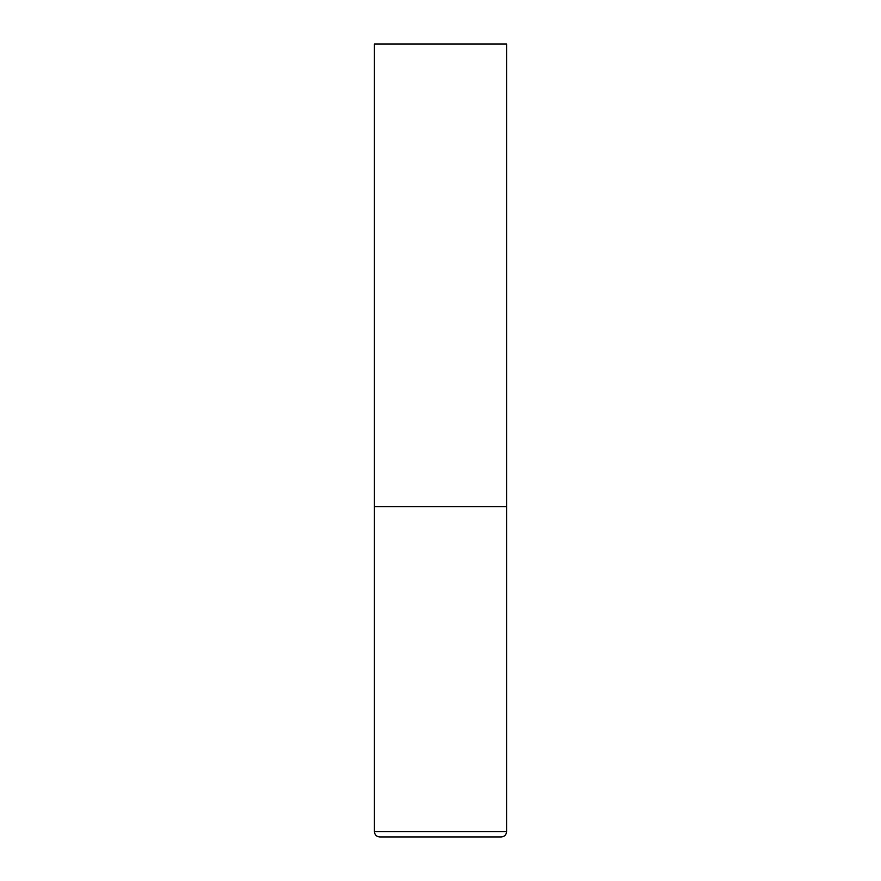 <?xml version="1.0" encoding="UTF-8"?>
<svg xmlns="http://www.w3.org/2000/svg" width="881" height="881" viewBox="0 0 881 881"><rect width="100%" height="100%" fill="white"/><g stroke="black" fill="none" stroke-linecap="round" stroke-linejoin="round"><path stroke-width="1.32" d="M506.575 831.664L506.575 506.575L374.425 506.575L506.575 506.575L506.575 44.05L374.425 44.05L374.425 831.664C374.733 834.88 376.495 836.642 379.711 836.95L501.289 836.95C504.505 836.642 506.267 834.88 506.575 831.664L374.425 831.664"/></g></svg>
